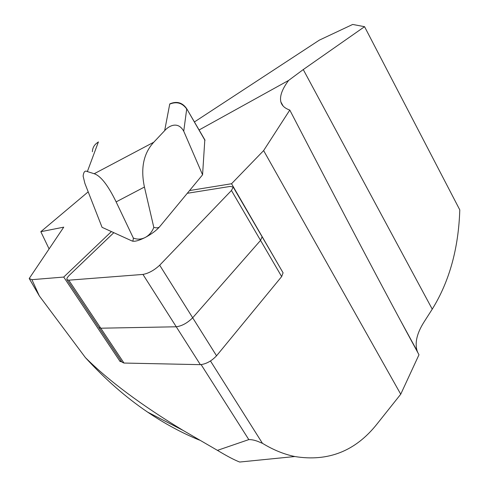 <?xml version="1.0" encoding="UTF-8"?>
<svg xmlns="http://www.w3.org/2000/svg" width="489" height="489" viewBox="0 0 489 489"><rect width="100%" height="100%" fill="white"/><g stroke="black" fill="none" stroke-linecap="round" stroke-linejoin="round"><path stroke-width="0.73" d="M282.416 271.688L231.548 183.736L263.626 150.588L400.736 394.22L376.927 424.122C355.479 451.133 328.107 461.934 294.818 456.53C284.036 454.305 273.241 449.898 262.446 443.315L210.478 360.986M231.548 183.736L189.555 190.551M263.626 150.588L289.794 110.062C284.836 108.332 281.86 105.624 280.869 101.938C279.519 96.315 282.104 89.145 288.62 80.422L199.084 129.976M88.191 191.841L40.825 231.694L63.741 227.153L29.212 278.51L31.926 279.671L63.723 277.061L111.406 231.584M121.584 361.573L120.117 361.548L120.948 360.625M120.117 361.548L63.723 277.061M262.446 443.315L260.276 442.435C255.961 440.455 252.141 439.513 248.809 439.599L201.138 364.635M31.926 279.671L39.352 295.955L85.398 357.593C108.668 380.778 141.229 405.051 183.082 430.406L217.44 450.363L248.809 439.599M289.794 110.062C342.917 212.526 385.98 294.091 418.981 354.757L400.736 394.22M417.844 352.661L417.172 350.998C414.635 342.899 416.915 333.247 424 322.055L432.245 309.152L303.259 69.566L288.62 80.422M217.44 450.363C226.982 456.121 234.402 460.015 239.689 462.038L294.818 456.53M199.408 440.094C182.012 433.022 164.738 423.688 147.574 412.086C125.789 397.319 105.068 379.152 85.398 357.593M39.352 295.955L29.212 278.51M49.071 248.864L40.825 231.694M194.414 121.957L319.341 40.141L352.679 24.45L364.556 26.687L303.259 69.566M364.556 26.687L459.788 209.885C458.548 248.449 449.367 281.536 432.245 309.152M145.215 237.477C141.278 239.439 137.323 239.634 133.344 238.064C133.24 240.337 132.843 241.321 132.146 241.022C134.542 241.829 138.9 240.643 145.215 237.477C151.578 234.066 156.394 230.478 159.671 226.719C158.674 227.905 156.718 228.137 153.815 227.422C151.969 232.03 149.102 235.38 145.215 237.477M133.344 238.064L116.131 201.89C108.057 185.3 100.746 175.912 94.206 173.729L87.36 171.584L98.332 142.11C94.56 144.273 92.574 147.482 92.378 151.737M132.146 241.022L102.067 227.33L84.897 183.412L83.13 176.156C83.613 171.78 85.025 170.258 87.36 171.584M116.131 201.89L144.432 187.042L153.815 227.422M144.432 187.042C140.459 168.24 143.57 153.302 153.778 142.22L164.671 130.642C168.039 126.669 177.544 120.239 183.73 131.186L202.568 174.799L204.818 139.823M202.568 174.799L159.671 226.719M204.952 140.056L186.694 108.692C182.519 102.653 177.036 100.985 170.245 103.692L169.775 103.943M186.694 108.692L204.989 140.398M164.671 130.642L169.72 104.12C176.651 101.29 182.311 102.916 186.712 109.004L183.73 131.186M113.821 232.678L69.536 275.075C67.39 277.171 66.516 278.687 66.926 279.622L68.772 280.185L142.947 274.427C148.607 273.369 154.188 270.301 159.689 265.209L231.45 190.49L233.21 187.11L230.307 186.413L187.293 193.289M67.005 279.739L98.833 327.465L100.771 328.205L176.26 326.78C181.963 325.998 187.434 322.997 192.678 317.777L260.551 240.392L262.11 236.78L261.896 236.413L283.076 272.819L281.658 276.591L216.541 355.803C211.486 361.114 206.089 364.067 200.362 364.66L123.986 363.052L121.987 362.184L98.925 327.599M98.833 327.465L100.771 328.205L176.26 326.78C181.963 325.998 187.434 322.997 192.678 317.777L260.551 240.392L262.11 236.78L233.21 187.11M282.844 272.416L283.076 272.819M153.778 142.22L94.206 173.729M123.986 363.052L68.772 280.185M200.362 364.66L142.947 274.427M216.541 355.803L159.689 265.209M281.658 276.591L231.45 190.49M417.172 350.998L400.283 320.13M283.082 105.972L280.869 101.938M147.574 412.086L183.082 430.406M98.423 141.908L96.125 143.632"/></g></svg>
